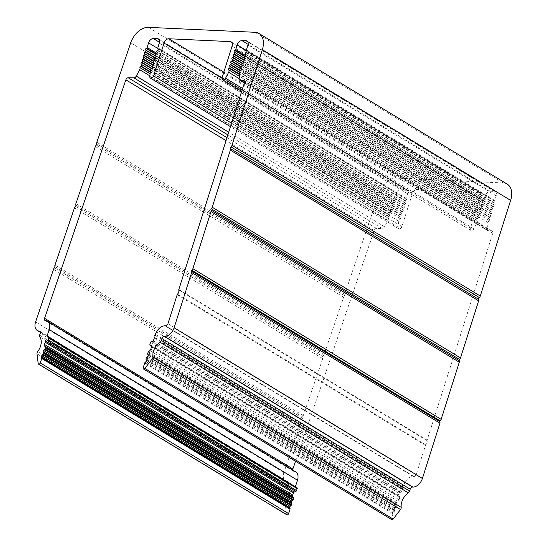<?xml version="1.0" encoding="UTF-8"?>
<svg xmlns="http://www.w3.org/2000/svg" width="547" height="547" viewBox="0 0 547 547"><rect width="100%" height="100%" fill="white"/><g stroke="black" fill="none" stroke-linecap="round" stroke-linejoin="round"><path stroke-width="0.41" stroke-dasharray="2.73 2.05" d="M295.524 461.244L374.162 230.506A2.386 1.552 121.3 0 1 376.507 228.42L382.223 228.55A2.626 1.703 -58.7 0 0 384.568 226.8L387.953 220.345A2.386 1.552 -58.7 0 0 388.206 218.253A0.957 0.622 121.3 0 1 388.787 216.885L389.204 216.646A0.957 0.622 -58.7 0 0 389.683 215.121L389.43 214.862A0.957 0.622 121.3 0 1 389.915 213.344L390.326 213.098A0.957 0.622 -58.7 0 0 390.811 211.58L390.558 211.32A0.957 0.622 121.3 0 1 391.037 209.795L391.454 209.549A0.957 0.622 -58.7 0 0 391.939 208.031L391.679 207.771A0.957 0.622 121.3 0 1 392.165 206.253L392.582 206.007A0.957 0.622 -58.7 0 0 393.061 204.489L392.808 204.229A0.957 0.622 121.3 0 1 393.286 202.705L393.703 202.458A0.957 0.622 -58.7 0 0 394.189 200.94L393.929 200.681A0.957 0.622 121.3 0 1 394.414 199.163L394.831 198.917A0.957 0.622 -58.7 0 0 395.406 198.164L396.869 193.535A4.773 3.097 121.3 0 1 401.614 189.228L405.635 189.324A4.773 3.097 121.3 0 1 406.722 189.624A4.773 3.097 121.3 0 1 407.59 193.788L406.127 198.411A0.957 0.622 -58.7 0 0 406.223 199.176L406.476 199.443A0.957 0.622 121.3 0 1 405.99 200.961L405.58 201.207A0.957 0.622 -58.7 0 0 405.095 202.725L405.348 202.985A0.957 0.622 121.3 0 1 404.869 204.503L404.452 204.749A0.957 0.622 -58.7 0 0 403.973 206.267L404.226 206.534A0.957 0.622 121.3 0 1 403.741 208.051L403.33 208.298A0.957 0.622 -58.7 0 0 402.845 209.816L403.098 210.075A0.957 0.622 121.3 0 1 402.619 211.593L402.202 211.839A0.957 0.622 -58.7 0 0 401.717 213.364L401.977 213.624A0.957 0.622 121.3 0 1 401.491 215.142L401.074 215.388A0.957 0.622 -58.7 0 0 400.595 216.906L400.848 217.166A0.957 0.622 121.3 0 1 400.37 218.684L400.322 218.711A2.386 1.552 -58.7 0 0 398.763 221.159L398.093 227.114A2.626 1.703 -58.7 0 0 398.708 228.776A2.626 1.703 -58.7 0 0 401.915 226.574L412.329 193.747A4.773 3.097 121.3 0 1 417.129 189.44L478.495 192.277A4.773 3.097 121.3 0 1 479.521 192.585A4.773 3.097 121.3 0 1 480.396 196.742L470.427 228.154A2.626 1.703 -58.7 0 0 470.912 230.444A2.626 1.703 -58.7 0 0 473.852 228.865L476.95 222.964A2.386 1.552 -58.7 0 0 476.95 220.482L476.922 220.455A0.957 0.622 121.3 0 1 477.408 218.937L477.818 218.691A0.957 0.622 -58.7 0 0 478.304 217.173L478.051 216.906A0.957 0.622 121.3 0 1 478.529 215.388L478.946 215.142A0.957 0.622 -58.7 0 0 479.425 213.624L479.172 213.364A0.957 0.622 121.3 0 1 479.657 211.846L480.068 211.6A0.957 0.622 -58.7 0 0 480.553 210.082L480.3 209.816A0.957 0.622 121.3 0 1 480.779 208.298L481.196 208.051A0.957 0.622 -58.7 0 0 481.675 206.534L481.422 206.274A0.957 0.622 121.3 0 1 481.907 204.756L482.317 204.51A0.957 0.622 -58.7 0 0 482.803 202.985L482.55 202.725A0.957 0.622 121.3 0 1 483.028 201.207L483.445 200.961A0.957 0.622 -58.7 0 0 484.02 200.209L485.49 195.587A4.773 3.097 121.3 0 1 490.228 191.279L494.249 191.368A4.773 3.097 121.3 0 1 495.336 191.676A4.773 3.097 121.3 0 1 496.211 195.833L494.741 200.455A0.957 0.622 -58.7 0 0 494.837 201.228L495.09 201.487A0.957 0.622 121.3 0 1 494.611 203.005L494.194 203.252A0.957 0.622 -58.7 0 0 493.709 204.769L493.968 205.029A0.957 0.622 121.3 0 1 493.483 206.554L493.066 206.793A0.957 0.622 -58.7 0 0 492.587 208.318L492.84 208.578A0.957 0.622 121.3 0 1 492.362 210.096L491.944 210.342A0.957 0.622 -58.7 0 0 491.459 211.86L491.719 212.12A0.957 0.622 121.3 0 1 491.233 213.645L490.816 213.891A0.957 0.622 -58.7 0 0 490.338 215.409L490.591 215.668A0.957 0.622 121.3 0 1 490.112 217.186L489.695 217.432A0.957 0.622 -58.7 0 0 489.209 218.95L489.469 219.217A0.957 0.622 121.3 0 1 489.182 220.585A2.386 1.552 -58.7 0 0 488.109 222.656L487.384 229.179A2.626 1.703 -58.7 0 0 487.999 230.841A2.626 1.703 -58.7 0 0 488.594 231.005L491.774 231.08A2.386 1.552 121.3 0 1 492.321 231.231A2.386 1.552 121.3 0 1 492.758 233.309L427.132 440.13A0.957 0.622 -58.7 0 0 427.104 440.663A3.822 2.482 121.3 0 1 425.764 444.875A0.957 0.622 -58.7 0 0 425.463 445.395L416.281 474.345A2.386 1.552 121.3 0 1 413.908 476.499L413.238 476.485A9.552 6.202 -58.7 0 0 403.754 485.093A0.957 0.622 121.3 0 1 403.139 485.866A1.197 0.773 -58.7 0 0 402.36 486.837A1.197 0.773 -58.7 0 0 402.51 487.835A0.957 0.622 121.3 0 1 402.633 488.628L401.737 491.466A0.957 0.622 121.3 0 1 400.787 492.327L399.782 492.3A0.957 0.622 -58.7 0 0 398.831 493.162L398.209 495.138A0.957 0.622 -58.7 0 0 398.38 495.972L399.631 496.703A0.957 0.622 121.3 0 1 399.631 496.71A0.957 0.622 121.3 0 1 399.809 497.538L399.098 499.767A2.386 1.552 121.3 0 1 398.12 501.305L396.719 502.577A0.957 0.622 -58.7 0 0 396.329 503.192L396.001 504.225A0.957 0.622 -58.7 0 0 396.001 504.847L396.39 505.743A0.957 0.622 121.3 0 1 396.001 506.98L395.05 507.842A0.957 0.622 -58.7 0 0 394.654 508.457L394.332 509.483A0.957 0.622 -58.7 0 0 394.332 510.112L394.722 511.001A0.957 0.622 121.3 0 1 394.325 512.245L393.382 513.107A0.957 0.622 -58.7 0 0 392.985 513.722L391.502 518.406A1.429 0.93 -58.7 0 0 391.761 519.65M295.729 471.904A9.552 6.202 -58.7 0 0 293.78 471.302A2.386 1.552 121.3 0 1 293.295 471.152A2.386 1.552 121.3 0 1 292.727 470.078M48.492 337.034L296.782 487.712L295.777 487.692A0.957 0.622 121.3 0 1 295.387 486.796L48.676 337.082M507.226 184.141A18.619 12.096 -58.7 0 0 503.226 182.965L396.609 178.028A17.668 11.473 -58.7 0 0 379.016 193.467L345.123 292.912A2.386 1.552 -58.7 0 0 345.075 294.477A0.957 0.622 121.3 0 1 344.651 295.701A2.386 1.552 -58.7 0 0 343.66 297.206L324.207 354.292A2.386 1.552 -58.7 0 0 324.152 355.851A0.957 0.622 121.3 0 1 323.735 357.082A2.386 1.552 -58.7 0 0 322.744 358.586L303.284 415.665A2.386 1.552 -58.7 0 0 303.236 417.231A0.957 0.622 121.3 0 1 302.819 418.455A2.386 1.552 -58.7 0 0 301.821 419.959L283.893 472.567A9.552 6.202 -58.7 0 0 285.555 481.155A9.552 6.202 -58.7 0 0 287.578 481.757A2.386 1.552 121.3 0 1 288.078 481.907A2.386 1.552 121.3 0 1 288.515 483.992L287.927 485.859A2.386 1.552 -58.7 0 0 288.078 487.685A11.938 7.754 121.3 0 1 285.985 502.249A2.386 1.552 -58.7 0 0 285.295 504.437L286.491 514.207A1.429 0.93 -58.7 0 0 286.826 514.795M398.38 495.972A0.957 0.622 -58.7 0 0 398.387 495.972L151.437 346.107L398.38 495.972M485.49 195.587L246.622 50.625M484.02 200.209L245.576 55.507M483.445 200.961L244.769 56.122M483.028 201.207L244.441 56.416M482.55 202.725L244.694 58.385M482.803 202.985L244.687 58.488M482.317 204.51L491.944 210.342M481.907 204.756L243.319 59.965M481.422 206.274L243.572 61.934M481.675 206.534L243.559 62.03M481.196 208.051L490.816 213.891M480.779 208.298L242.191 63.507M480.3 209.816L242.444 65.476M480.553 210.082L242.437 65.578M480.068 211.6L489.695 217.432M479.657 211.846L241.07 67.055M479.172 213.364L241.323 69.025M479.425 213.624L241.309 69.12M478.946 215.142L240.448 70.413M478.529 215.388L240.222 70.768M478.051 216.906L239.784 72.313M478.304 217.173L239.771 72.416M477.818 218.691L239.579 74.112M477.408 218.937L239.531 74.577M476.922 220.455L239.34 76.272L476.95 220.482M476.95 222.964L239.08 78.618M473.852 228.865L242.595 88.525M470.427 228.154L222.137 77.476M480.396 196.742L232.106 46.064M478.495 192.277L231.976 42.673M417.129 189.44L223.832 72.136M412.329 193.747L221.993 78.235M401.915 226.574L231.586 123.212M398.093 227.114L149.803 76.436M398.763 221.159L150.466 70.481M400.322 218.711L152.032 68.033M400.37 218.684L152.073 68.006M400.848 217.166L152.558 66.488M400.595 216.906L152.305 66.228M401.074 215.388L391.454 209.549M401.491 215.142L153.201 64.464M401.977 213.624L153.68 62.946M401.717 213.364L153.427 62.679M402.202 211.839L392.582 206.007M402.619 211.593L154.322 60.915M403.098 210.075L154.808 59.397M402.845 209.816L154.555 59.138M403.33 208.298L393.703 202.458M403.741 208.051L155.451 57.373M404.226 206.534L155.929 55.856M403.973 206.267L155.676 55.589M404.452 204.749L394.831 198.917M404.869 204.503L156.572 53.825M405.348 202.985L157.057 52.307M405.095 202.725L156.804 52.047M405.58 201.207L157.283 50.529M405.99 200.961L157.7 50.283M406.476 199.443L158.179 48.758M406.223 199.176L157.926 48.498M406.127 198.411L157.83 47.733M407.59 193.788L159.3 43.11M405.635 189.324L159.198 39.774M401.614 189.228L159.498 42.304M396.869 193.535L158.008 48.58M395.406 198.164L156.962 53.462M394.414 199.163L155.827 54.372M393.929 200.681L156.08 56.341M394.189 200.94L156.066 56.437M393.286 202.705L154.698 57.92M392.808 204.229L154.958 59.883M393.061 204.489L154.945 59.985M392.165 206.253L153.577 61.462M391.679 207.771L153.83 63.431M391.939 208.031L153.816 63.527M391.037 209.795L152.449 65.011M390.558 211.32L152.702 66.973M390.811 211.58L152.695 67.076M390.326 213.098L151.69 68.279M389.915 213.344L151.369 68.58M389.43 214.862L150.589 69.92M389.683 215.121L150.562 70.009M389.204 216.646L150.336 71.684M388.787 216.885L150.281 72.149M388.206 218.253L150.104 73.756M387.953 220.345L149.864 75.862M384.568 226.8L228.728 132.23M382.223 228.55L227.88 134.89M376.507 228.42L226.998 137.687M374.162 230.506L226.061 140.627M293.78 471.302L45.49 320.624M295.777 487.692L47.486 337.014M286.491 514.207L38.194 363.529M285.295 504.437L36.998 353.759M285.985 502.249L37.695 351.571M288.078 487.685L39.781 337.007M287.927 485.859L39.63 335.181M288.515 483.992L40.225 333.314M287.578 481.757L40.157 331.612M283.893 472.567L35.603 321.889M301.821 419.959L53.531 269.281M302.819 418.455L54.529 267.777M303.236 417.231L54.946 266.553M303.284 415.665L54.994 264.987M322.744 358.586L74.447 207.908M323.735 357.082L75.445 206.404M324.152 355.851L75.862 205.173M324.207 354.292L75.91 203.614M343.66 297.206L95.369 146.528M344.651 295.701L96.361 145.023M345.075 294.477L96.778 143.799M345.123 292.912L96.833 142.234M379.016 193.467L130.719 42.789M396.609 178.028L148.319 27.35M503.226 182.965L254.929 32.287M391.502 518.406L143.211 367.728M392.985 513.722L144.695 363.044M393.382 513.107L145.085 362.429M394.325 512.245L146.035 361.567M394.722 511.001L146.432 360.323M394.332 510.112L146.035 359.434M394.332 509.483L146.035 358.805M394.654 508.457L146.364 357.779M395.05 507.842L146.76 357.164M396.001 506.98L147.704 356.302M396.39 505.743L148.1 355.065M396.001 504.847L147.711 354.169M396.001 504.225L147.711 353.547M396.329 503.192L148.032 352.514M396.719 502.577L148.428 351.899M398.12 501.305L149.823 350.627M399.098 499.767L150.808 349.089M399.809 497.538L151.519 346.86M399.631 496.703L151.348 346.032L399.631 496.71M398.209 495.138L149.912 344.46M398.831 493.162L150.541 342.484M399.782 492.3L151.492 341.622M400.787 492.327L152.497 341.649M401.737 491.466L153.44 340.788M402.633 488.628L154.343 337.95M402.51 487.835L154.22 337.157M403.139 485.866L154.842 335.188M403.754 485.093L155.464 334.415M413.238 476.485L164.948 325.807M413.908 476.499L165.618 325.821M416.281 474.345L167.984 323.667M425.463 445.395L177.173 294.717M425.764 444.875L177.474 294.197M427.104 440.663L178.807 289.985M427.132 440.13L178.842 289.452M492.758 233.309L244.461 82.631M491.774 231.08L244.413 80.963M488.594 231.005L244.406 82.816M487.384 229.179L239.087 78.501M488.109 222.656L239.818 71.978M489.182 220.585L240.892 69.907M489.469 219.217L241.172 68.539M489.209 218.95L240.919 68.272M490.112 217.186L241.815 66.508M490.591 215.668L242.3 64.99M490.338 215.409L242.047 64.731M491.233 213.645L242.943 62.967M491.719 212.12L243.422 61.442M491.459 211.86L243.169 61.182M492.362 210.096L244.065 59.418M492.84 208.578L244.55 57.9M492.587 208.318L244.297 57.64M493.066 206.793L244.776 56.115M493.483 206.554L245.193 55.876M493.968 205.029L245.671 54.351M493.709 204.769L245.418 54.091M494.194 203.252L245.904 52.574M494.611 203.005L246.314 52.327M495.09 201.487L246.8 50.809M494.837 201.228L246.547 50.55M494.741 200.455L246.451 49.777M496.211 195.833L247.914 45.155M494.249 191.368L247.818 41.818M490.228 191.279L248.119 44.348M470.912 230.444L241.699 91.342M479.521 192.585L231.231 41.907M398.708 228.776L230.485 126.685M406.722 189.624L158.425 38.946M293.295 471.152L45.004 320.474M295.565 487.63L47.268 336.952M288.078 481.907L39.787 331.229M285.555 481.155L40.362 332.357M492.321 231.231L244.024 80.553M487.999 230.841L244.352 82.98M495.336 191.676L247.046 40.998"/><path stroke-width="0.82" d="M235.73 49.531L237.2 44.909A4.773 3.097 121.3 0 1 241.938 40.601L245.959 40.69A4.773 3.097 121.3 0 1 247.046 40.998A4.773 3.097 121.3 0 1 247.914 45.155L246.451 49.777A0.957 0.622 -58.7 0 0 246.547 50.55L246.8 50.809A0.957 0.622 121.3 0 1 246.314 52.327L245.904 52.574A0.957 0.622 -58.7 0 0 245.418 54.091L245.671 54.351A0.957 0.622 121.3 0 1 245.193 55.876L244.776 56.115A0.957 0.622 -58.7 0 0 244.297 57.64L244.55 57.9A0.957 0.622 121.3 0 1 244.065 59.418L243.654 59.664A0.957 0.622 -58.7 0 0 243.169 61.182L243.422 61.442A0.957 0.622 121.3 0 1 242.943 62.967L242.526 63.213A0.957 0.622 -58.7 0 0 242.047 64.731L242.3 64.99A0.957 0.622 121.3 0 1 241.815 66.508L241.398 66.755A0.957 0.622 -58.7 0 0 240.919 68.272L241.172 68.539A0.957 0.622 121.3 0 1 240.892 69.907A2.386 1.552 -58.7 0 0 239.818 71.978L239.087 78.501A2.626 1.703 -58.7 0 0 239.702 80.163A2.626 1.703 -58.7 0 0 240.304 80.327L243.483 80.402A2.386 1.552 121.3 0 1 244.024 80.553A2.386 1.552 121.3 0 1 244.461 82.631L178.842 289.452A0.957 0.622 -58.7 0 0 178.807 289.985A3.822 2.482 121.3 0 1 177.474 294.197A0.957 0.622 -58.7 0 0 177.173 294.717L167.984 323.667A2.386 1.552 121.3 0 1 165.618 325.821L164.948 325.807A9.552 6.202 -58.7 0 0 155.464 334.415A0.957 0.622 121.3 0 1 154.842 335.188A1.197 0.773 -58.7 0 0 154.069 336.159A1.197 0.773 -58.7 0 0 154.22 337.157A0.957 0.622 121.3 0 1 154.343 337.95L153.44 340.788A0.957 0.622 121.3 0 1 152.497 341.649L151.492 341.622A0.957 0.622 -58.7 0 0 150.541 342.484L149.912 344.46A0.957 0.622 -58.7 0 0 150.09 345.294L151.334 346.025A0.957 0.622 121.3 0 1 151.519 346.86L150.808 349.089A2.386 1.552 121.3 0 1 149.823 350.627L148.428 351.899A0.957 0.622 -58.7 0 0 148.032 352.514L147.711 353.547A0.957 0.622 -58.7 0 0 147.711 354.169L148.1 355.065A0.957 0.622 121.3 0 1 147.704 356.302L146.76 357.164A0.957 0.622 -58.7 0 0 146.364 357.779L146.035 358.805A0.957 0.622 -58.7 0 0 146.035 359.434L146.432 360.323A0.957 0.622 121.3 0 1 146.035 361.567L145.085 362.429A0.957 0.622 -58.7 0 0 144.695 363.044L143.211 367.728A1.429 0.93 -58.7 0 0 143.471 368.972A1.429 0.93 -58.7 0 0 144.873 368.425L152.21 358.853A2.386 1.552 -58.7 0 0 152.907 356.658A11.938 7.754 121.3 0 1 160.025 342.21A2.386 1.552 -58.7 0 0 161.324 340.419L161.912 338.552A2.386 1.552 121.3 0 1 164.285 336.398L164.62 336.405A9.552 6.202 -58.7 0 0 174.103 327.79L191.655 272.474A2.386 1.552 -58.7 0 0 191.539 270.922A0.957 0.622 121.3 0 1 191.771 270.177A2.386 1.552 -58.7 0 0 192.865 268.659L210.985 211.545A2.386 1.552 -58.7 0 0 210.998 210A0.957 0.622 121.3 0 1 211.251 208.769A2.386 1.552 -58.7 0 0 212.215 207.245L230.335 150.131A2.386 1.552 -58.7 0 0 230.349 148.586A1.217 0.786 121.3 0 1 231.019 146.876A2.386 1.552 -58.7 0 0 231.99 145.352L262.341 49.688A18.619 12.096 -58.7 0 0 258.936 33.463A18.619 12.096 -58.7 0 0 254.929 32.287L148.319 27.35A17.668 11.473 -58.7 0 0 130.719 42.789L96.833 142.234A2.386 1.552 -58.7 0 0 96.778 143.799A0.957 0.622 121.3 0 1 96.361 145.023A2.386 1.552 -58.7 0 0 95.369 146.528L75.91 203.614A2.386 1.552 -58.7 0 0 75.862 205.173A0.957 0.622 121.3 0 1 75.445 206.404A2.386 1.552 -58.7 0 0 74.447 207.908L54.994 264.987A2.386 1.552 -58.7 0 0 54.946 266.553A0.957 0.622 121.3 0 1 54.529 267.777A2.386 1.552 -58.7 0 0 53.531 269.281L35.603 321.889A9.552 6.202 -58.7 0 0 37.258 330.477A9.552 6.202 -58.7 0 0 39.281 331.079A2.386 1.552 121.3 0 1 39.787 331.229A2.386 1.552 121.3 0 1 40.225 333.314L39.63 335.181A2.386 1.552 -58.7 0 0 39.781 337.007A11.938 7.754 121.3 0 1 37.695 351.571A2.386 1.552 -58.7 0 0 36.998 353.759L38.194 363.529A1.429 0.93 -58.7 0 0 38.529 364.117A1.429 0.93 -58.7 0 0 40.28 362.914L41.757 358.456A0.957 0.622 -58.7 0 0 41.763 357.827L41.394 356.917A0.957 0.622 121.3 0 1 41.798 355.68L42.755 354.832A0.957 0.622 -58.7 0 0 43.158 354.224L43.493 353.198A0.957 0.622 -58.7 0 0 43.507 352.569L43.131 351.659A0.957 0.622 121.3 0 1 43.541 350.422L44.498 349.574A0.957 0.622 -58.7 0 0 44.895 348.965L45.237 347.933A0.957 0.622 -58.7 0 0 45.244 347.304L44.69 345.964A2.386 1.552 121.3 0 1 44.464 344.425L45.169 342.196A0.957 0.622 121.3 0 1 45.873 341.383L47.555 340.719A0.957 0.622 -58.7 0 0 48.259 339.906L48.881 337.93A0.957 0.622 -58.7 0 0 48.492 337.034L47.486 337.014A0.957 0.622 121.3 0 1 47.097 336.118L49.182 329.54A9.552 6.202 -58.7 0 0 47.439 321.226A9.552 6.202 -58.7 0 0 45.49 320.624A2.386 1.552 121.3 0 1 45.004 320.474A2.386 1.552 121.3 0 1 44.587 318.327L125.872 79.828A2.386 1.552 121.3 0 1 128.217 77.742L133.926 77.872A2.626 1.703 -58.7 0 0 136.278 76.122L139.663 69.667A2.386 1.552 -58.7 0 0 139.916 67.575A0.957 0.622 121.3 0 1 140.497 66.208L140.914 65.968A0.957 0.622 -58.7 0 0 141.393 64.443L141.14 64.184A0.957 0.622 121.3 0 1 141.618 62.666L142.035 62.42A0.957 0.622 -58.7 0 0 142.521 60.902L142.261 60.642A0.957 0.622 121.3 0 1 142.746 59.117L143.164 58.871A0.957 0.622 -58.7 0 0 143.642 57.353L143.389 57.093A0.957 0.622 121.3 0 1 143.868 55.575L144.285 55.329A0.957 0.622 -58.7 0 0 144.77 53.811L144.511 53.551A0.957 0.622 121.3 0 1 144.996 52.027L145.413 51.78A0.957 0.622 -58.7 0 0 145.892 50.262L145.639 50.003A0.957 0.622 121.3 0 1 146.117 48.485L146.534 48.239A0.957 0.622 -58.7 0 0 147.109 47.486L148.579 42.857A4.773 3.097 121.3 0 1 153.324 38.55L157.345 38.646A4.773 3.097 121.3 0 1 158.425 38.946A4.773 3.097 121.3 0 1 159.3 43.11L157.83 47.733A0.957 0.622 -58.7 0 0 157.926 48.498L158.179 48.758A0.957 0.622 121.3 0 1 157.7 50.283L157.283 50.529A0.957 0.622 -58.7 0 0 156.804 52.047L157.057 52.307A0.957 0.622 121.3 0 1 156.572 53.825L156.162 54.071A0.957 0.622 -58.7 0 0 155.676 55.589L155.929 55.856A0.957 0.622 121.3 0 1 155.451 57.373L155.033 57.62A0.957 0.622 -58.7 0 0 154.555 59.138L154.808 59.397A0.957 0.622 121.3 0 1 154.322 60.915L153.912 61.161A0.957 0.622 -58.7 0 0 153.427 62.679L153.68 62.946A0.957 0.622 121.3 0 1 153.201 64.464L152.784 64.71A0.957 0.622 -58.7 0 0 152.305 66.228L152.558 66.488A0.957 0.622 121.3 0 1 152.073 68.006L152.032 68.033A2.386 1.552 -58.7 0 0 150.466 70.481L149.803 76.436A2.626 1.703 -58.7 0 0 150.418 78.098A2.626 1.703 -58.7 0 0 153.625 75.896L164.038 43.069A4.773 3.097 121.3 0 1 168.838 38.762L230.205 41.599A4.773 3.097 121.3 0 1 231.231 41.907A4.773 3.097 121.3 0 1 232.106 46.064L222.137 77.476A2.626 1.703 -58.7 0 0 222.615 79.766A2.626 1.703 -58.7 0 0 225.562 78.187L228.653 72.286A2.386 1.552 -58.7 0 0 228.66 69.804L228.632 69.777A0.957 0.622 121.3 0 1 229.111 68.259L229.528 68.013A0.957 0.622 -58.7 0 0 230.013 66.495L229.754 66.228A0.957 0.622 121.3 0 1 230.239 64.71L230.656 64.464A0.957 0.622 -58.7 0 0 231.135 62.946L230.882 62.686A0.957 0.622 121.3 0 1 231.36 61.168L231.778 60.922A0.957 0.622 -58.7 0 0 232.263 59.404L232.003 59.138A0.957 0.622 121.3 0 1 232.489 57.62L232.906 57.373A0.957 0.622 -58.7 0 0 233.384 55.856L233.131 55.596A0.957 0.622 121.3 0 1 233.61 54.078L234.027 53.832A0.957 0.622 -58.7 0 0 234.513 52.307L234.253 52.047A0.957 0.622 121.3 0 1 234.738 50.529L235.155 50.283A0.957 0.622 -58.7 0 0 235.73 49.531L245.576 55.507M292.727 470.078A2.386 1.552 121.3 0 1 292.877 469.005L295.524 461.244M295.387 486.796L297.472 480.218A9.552 6.202 -58.7 0 0 295.729 471.904L47.439 321.226M38.529 364.117L286.826 514.795A1.429 0.93 -58.7 0 0 288.577 513.592L290.047 509.134A0.957 0.622 -58.7 0 0 290.06 508.505L289.684 507.595A0.957 0.622 121.3 0 1 290.095 506.358L291.052 505.51A0.957 0.622 -58.7 0 0 291.448 504.902L291.79 503.876A0.957 0.622 -58.7 0 0 291.797 503.247L291.421 502.337A0.957 0.622 121.3 0 1 291.831 501.1L292.789 500.252A0.957 0.622 -58.7 0 0 293.185 499.643L293.527 498.611A0.957 0.622 -58.7 0 0 293.541 497.982L292.987 496.642A2.386 1.552 121.3 0 1 292.754 495.103L293.459 492.874A0.957 0.622 121.3 0 1 294.163 492.061L295.845 491.397A0.957 0.622 -58.7 0 0 296.549 490.584L297.178 488.608A0.957 0.622 -58.7 0 0 296.782 487.712M292.754 495.103L44.464 344.425M292.987 496.642L44.69 345.964M288.577 513.592L40.28 362.914M143.471 368.972L391.761 519.65A1.429 0.93 -58.7 0 0 393.17 519.103L400.5 509.531A2.386 1.552 -58.7 0 0 401.197 507.336A11.938 7.754 121.3 0 1 408.315 492.888A2.386 1.552 -58.7 0 0 409.614 491.097L410.209 489.23A2.386 1.552 121.3 0 1 412.575 487.076L412.91 487.083A9.552 6.202 -58.7 0 0 422.4 478.468L439.945 423.152A2.386 1.552 -58.7 0 0 439.829 421.6A0.957 0.622 121.3 0 1 440.068 420.855A2.386 1.552 -58.7 0 0 441.156 419.337L459.282 362.223A2.386 1.552 -58.7 0 0 459.289 360.678A0.957 0.622 121.3 0 1 459.542 359.447A2.386 1.552 -58.7 0 0 460.506 357.923L478.632 300.809A2.386 1.552 -58.7 0 0 478.639 299.264A1.217 0.786 121.3 0 1 479.316 297.554A2.386 1.552 -58.7 0 0 480.28 296.03L510.631 200.366A18.619 12.096 -58.7 0 0 507.226 184.141L258.936 33.463M479.316 297.554L231.019 146.876M459.542 359.447L211.251 208.769M459.289 360.678L210.998 210M441.156 419.337L192.865 268.659M440.068 420.855L191.771 270.177M439.829 421.6L191.539 270.922M439.945 423.152L191.655 272.474M150.09 345.294A0.957 0.622 -58.7 0 0 150.097 345.294L151.437 346.107L150.09 345.294M246.622 50.625L237.2 44.909M244.769 56.122L235.155 50.283M244.441 56.416L234.738 50.529M244.694 58.385L234.253 52.047M244.687 58.488L234.513 52.307M243.647 59.664L234.027 53.832M243.319 59.965L233.61 54.078M243.572 61.934L233.131 55.596M243.559 62.03L233.384 55.856M242.519 63.213L232.906 57.373M242.191 63.507L232.489 57.62M242.444 65.476L232.003 59.138M242.437 65.578L232.263 59.404M241.398 66.755L231.778 60.922M241.07 67.055L231.36 61.168M241.323 69.025L230.882 62.686M241.309 69.12L231.135 62.946M240.448 70.413L230.656 64.464M240.222 70.768L230.239 64.71M239.784 72.313L229.754 66.228M239.771 72.416L230.013 66.495M239.579 74.112L229.528 68.013M239.531 74.577L229.111 68.259M228.66 69.804L239.34 76.286L228.632 69.777M239.08 78.618L228.653 72.286M242.595 88.525L225.562 78.187M231.976 42.673L230.205 41.599M223.832 72.136L168.838 38.762M221.993 78.235L164.038 43.069M231.586 123.212L153.625 75.896M159.198 39.774L157.345 38.646M159.498 42.304L153.324 38.55M158.008 48.58L148.579 42.857M156.962 53.462L147.109 47.486M156.155 54.078L146.534 48.239M155.827 54.372L146.117 48.485M156.08 56.341L145.639 50.003M156.066 56.437L145.892 50.262M155.033 57.62L145.413 51.78M154.698 57.92L144.996 52.027M154.958 59.883L144.511 53.551M154.945 59.985L144.77 53.811M153.905 61.168L144.285 55.329M153.577 61.462L143.868 55.575M153.83 63.431L143.389 57.093M153.816 63.527L143.642 57.353M152.777 64.71L143.164 58.871M152.449 65.011L142.746 59.117M152.702 66.973L142.261 60.642M152.695 67.076L142.521 60.902M151.69 68.279L142.035 62.42M151.369 68.58L141.618 62.666M150.589 69.92L141.14 64.184M150.562 70.009L141.393 64.443M150.336 71.684L140.914 65.968M150.281 72.149L140.497 66.208M150.104 73.756L139.916 67.575M149.864 75.862L139.663 69.667M228.728 132.23L136.278 76.122M227.88 134.89L133.926 77.872M226.998 137.687L128.217 77.742M226.061 140.627L125.872 79.828M292.877 469.005L44.587 318.327M297.472 480.218L49.182 329.54M48.676 337.082L47.097 336.118M297.178 488.608L48.881 337.93M296.549 490.584L48.259 339.906M295.845 491.397L47.555 340.719M294.163 492.061L45.873 341.383M293.459 492.874L45.169 342.196M293.541 497.982L45.244 347.304M293.527 498.611L45.237 347.933M293.185 499.643L44.895 348.965M292.789 500.252L44.498 349.574M291.831 501.1L43.541 350.422M291.421 502.337L43.131 351.659M291.797 503.247L43.507 352.569M291.79 503.876L43.493 353.198M291.448 504.902L43.158 354.224M291.052 505.51L42.755 354.832M290.095 506.358L41.798 355.68M289.684 507.595L41.394 356.917M290.06 508.505L41.763 357.827M290.047 509.134L41.757 358.456M40.157 331.612L39.281 331.079M510.631 200.366L262.341 49.688M480.28 296.03L231.99 145.352M478.639 299.264L230.349 148.586M478.632 300.809L230.335 150.131M460.506 357.923L212.215 207.245M459.282 362.223L210.985 211.545M422.4 478.468L174.103 327.79M412.91 487.083L164.62 336.405M412.575 487.076L164.285 336.398M410.209 489.23L161.912 338.552M409.614 491.097L161.324 340.419M408.315 492.888L160.025 342.21M401.197 507.336L152.907 356.658M400.5 509.531L152.21 358.853M393.17 519.103L144.873 368.425M244.413 80.963L243.483 80.402M244.406 82.816L240.304 80.327M247.818 41.818L245.959 40.69M248.119 44.348L241.938 40.601M241.699 91.342L222.615 79.766M230.485 126.685L150.418 78.098M297 487.774L48.71 337.096M40.362 332.357L37.258 330.477M244.352 82.98L239.702 80.163"/></g></svg>
